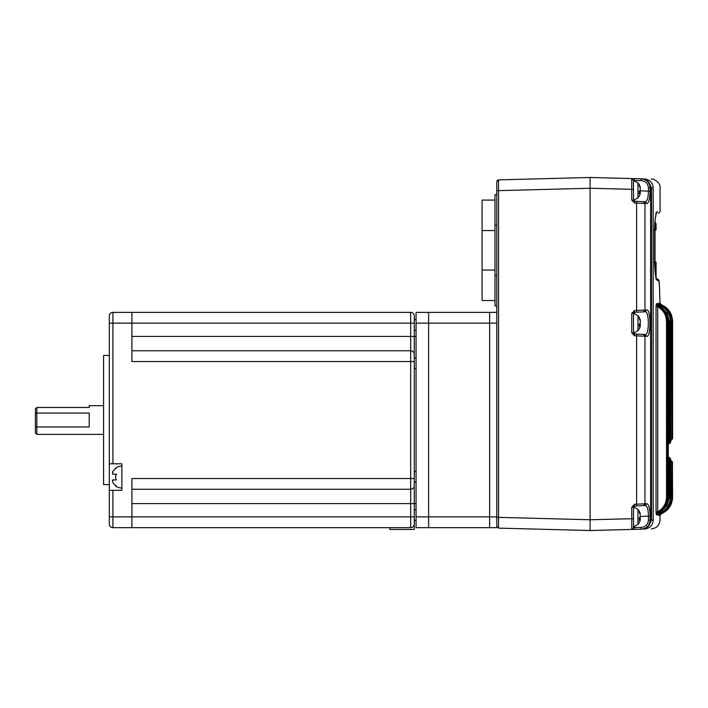 <?xml version="1.0" encoding="UTF-8"?>
<svg xmlns="http://www.w3.org/2000/svg" width="708" height="708" viewBox="0 0 708 708"><rect width="100%" height="100%" fill="white"/><g stroke="black" fill="none" stroke-linecap="round" stroke-linejoin="round"><path stroke-width="1.06" d="M496.795 516.92L489.617 516.92L489.617 527.681L496.795 527.681L496.795 312.343L489.617 312.343L496.795 312.343L496.795 305.927L494.998 305.927L494.998 275.43L496.795 275.43M489.617 516.92L489.617 323.114L496.795 323.114L496.795 181.673L498.547 179.876L498.547 190.638L496.795 190.638M496.795 527.681L489.617 527.681M416.074 516.884L428.623 516.884L428.623 323.149L428.623 527.655L416.074 527.655L416.074 312.378L489.617 312.378L489.617 323.114M659.891 304.865L658.803 303.21L659.9 304.865L659.422 304.944C666.387 308.369 670.007 313.839 670.272 321.352L670.768 321.352C670.52 313.786 666.892 308.29 659.891 304.865L659.9 304.865C666.803 308.184 670.432 313.688 670.777 321.352L670.768 441.447L670.193 442.951L668.308 443.668L670.193 442.96L669.264 443.553L670.715 441.792M671.759 461.067L670.777 460.607L672.202 462.067L670.936 461.687L670.936 460.616L672.202 462.067L672.202 497.158C671.83 505.016 668.069 510.565 660.909 513.822L659.829 515.079M670.945 440.42L672.069 439.473M672.202 438.376L671.573 439.447L672.591 438.376L672.591 321.352C672.211 313.44 668.405 307.865 661.175 304.644L661.201 304.803M660.024 303.369L661.175 304.644C668.405 307.865 672.211 313.44 672.591 321.352L672.591 438.376M661.201 513.698L661.175 513.866C668.405 510.636 672.211 505.07 672.591 497.158L672.202 462.651M672.591 462.651L671.573 461.581L672.591 462.651M671.954 439.341L670.936 440.411L670.936 439.341L671.954 439.341L671.954 321.352C671.573 313.52 667.812 307.971 660.679 304.723L661.104 306.051M668.308 442.597L669.281 442.845L669.264 443.553L668.308 443.624M670.272 442.527L670.272 321.352L669.264 321.352L669.264 442.527L670.264 442.527L669.281 442.845L669.264 443.553M660.945 511.61L667.025 505.485L669.264 497.158L670.272 497.158C670.007 504.662 666.387 510.132 659.422 513.557L659.891 513.645C666.892 510.211 670.52 504.715 670.768 497.158L670.777 459.58L669.264 457.474L669.264 458.501L668.308 458.43M668.308 457.403L670.193 458.076L670.777 459.58L670.777 497.158L670.272 497.158L670.272 458.501L669.264 458.501L669.264 497.158M496.795 517.362L498.547 517.362L498.547 528.124L590.083 530.522L631.748 529.434L590.083 530.522L590.083 177.478L634.465 178.637L631.748 178.566L633.492 180.531L641.138 180.611L641.094 178.814L634.465 178.637L641.094 178.814C646.528 179.407 649.519 182.398 650.086 187.797L650.643 187.806C650.236 182.744 647.484 179.761 642.404 178.867L641.094 178.814M631.757 523.053L631.748 529.434L633.492 527.637L633.492 507.149L633.492 508.972L633.492 507.149L634.51 506.07L645.121 505.512C647.209 505.901 648.316 509.424 648.431 516.088L640.28 516.521M634.465 529.363L641.855 529.168L641.094 529.186L641.138 527.389L634.51 527.566L634.465 529.363L631.748 529.434L631.748 507.149L631.748 510.734L631.748 507.149L634.465 504.282L636.616 504.167L636.616 335.866L634.465 335.751L634.51 333.964L633.492 332.884L633.492 313.405L633.492 315.228L633.492 313.405L634.51 312.325L636.66 312.219L636.616 310.423L646.581 309.989C651.077 308.033 651.077 338.265 646.581 336.3L636.616 335.866L636.669 334.211M638.988 178.761L643.156 178.965M644.315 179.239L644.262 178.894C653.652 179.142 653.652 179.142 644.262 178.894L643.13 178.867M590.083 186.089L590.083 188.239L631.748 189.328L631.748 178.566L633.492 180.363L633.492 200.134L634.51 201.214L633.492 200.134L634.51 201.214L645.121 201.771L636.66 201.32L636.616 203.116L634.465 203.001L634.492 200.099M642.404 529.133C647.484 528.239 650.236 525.256 650.643 520.194L650.687 520.194C650.103 525.442 647.342 528.416 642.404 529.133L644.315 528.761M634.465 178.637L634.51 180.69M644.262 178.894C649.687 179.522 652.661 182.514 653.183 187.877C662.325 188.107 662.325 188.107 653.183 187.877L653.139 186.93M646.2 179.151L645.661 179.036M631.748 507.149L633.492 507.149L634.51 506.07L634.492 507.185L634.465 504.282L634.51 506.07L633.492 507.149L633.492 526.752L637.952 524.433A11.841 11.841 0 0 0 640.103 520.504A11.762 10.868 0 0 0 640.28 519.884L640.28 519.185L639.271 519.159M643.351 505.609L644.97 503.813L636.616 504.167L636.66 505.955L645.121 505.512L646.758 503.724C648.802 504.202 649.917 508.326 650.086 516.088L650.086 520.203C649.519 525.601 646.528 528.593 641.094 529.186M640.28 190.762L648.431 191.195L648.431 187.797L650.086 187.797L650.086 191.195C649.917 198.957 648.802 203.081 646.758 203.559L636.616 203.116L636.616 310.423L637.492 310.387M634.465 335.751L631.748 332.884L631.748 313.405L631.748 316.989L631.748 313.405L634.465 310.538L634.51 313.44M631.748 313.405L633.492 313.405L633.492 332.884L634.51 333.964L644.953 334.512L646.581 336.3M634.51 526.593L634.51 527.566L633.492 527.637M648.758 182.275L651.519 187.877L653.183 187.877L653.183 520.123C662.325 519.893 662.325 519.893 653.183 520.123C652.661 525.486 649.687 528.478 644.262 529.106M659.44 285.784C660.192 301.661 660.192 301.661 659.44 285.784L658.803 280.572L657.112 278.784L655.652 278.704L658.714 279.828C658.927 281.023 659.006 278.253 659.44 285.722L659.449 286.138M642.404 178.867L641.855 178.832L642.404 178.867C647.448 179.69 650.21 182.673 650.687 187.806L650.687 520.194L648.431 520.203L648.431 516.088L650.086 516.088M659.776 306.272L658.351 303.307L658.121 305.21C664.608 308.635 668.007 314.016 668.308 321.352L668.308 321.352C668.069 314.104 664.67 308.723 658.104 305.201L657.086 303.582L656.254 304.033M656.104 305.033L656.05 305.794M659.776 512.238L658.351 515.203L658.803 515.291L658.121 513.3L657.086 514.92L656.413 514.76L656.033 511.813L656.121 513.654M656.413 514.76L657.714 511.813C663.325 508.521 666.263 503.636 666.52 497.158L667.52 497.158C667.272 504.308 663.9 509.645 657.396 513.158L658.104 513.309L657.112 514.92M657.272 514.539L657.351 513.981M659.431 285.669L660.024 303.236M651.307 528.92C656.635 528.283 659.546 525.292 660.042 519.955L660.033 515.539L661.183 513.866L660.033 515.539L660.015 514.61M659.785 303.015L660.909 304.688L659.564 303.059M661.104 512.45L659.564 515.442L659.431 513.937M657.086 303.582L657.351 304.529M656.033 306.688L656.033 511.813L657.714 511.813L657.714 306.688L656.033 306.688L656.413 303.75L657.396 305.343C663.9 308.856 667.272 314.193 667.52 321.352L666.52 321.352C666.263 314.874 663.325 309.989 657.714 306.688L657.396 305.343L658.104 305.201M658.803 280.572L657.334 280.501C655.803 279.386 654.891 273.27 654.599 262.155L654.599 229.861C654.891 218.737 655.803 212.621 657.334 211.515C660.945 211.329 660.945 211.329 657.334 211.515L656.52 213.028M643.351 334.424L644.97 336.22L644.97 503.813L646.758 503.724M636.66 334.07L644.953 334.512C649.44 336.123 649.44 310.166 644.953 311.777L636.66 312.219L644.953 311.777L646.581 309.989M656.52 278.987L657.334 280.501M634.51 332.849L634.51 333.964L634.51 332.849M640.182 320.848L640.28 320.14A11.762 10.868 180 0 0 640.103 319.529A11.841 11.841 0 0 0 637.952 315.6L633.492 313.281L633.704 312.759M633.881 312.573L634.51 312.325M633.492 332.884L634.51 333.964L633.492 332.884L631.748 332.884M650.086 191.195L648.431 191.195C648.316 197.859 647.209 201.382 645.121 201.771L646.758 203.559M659.785 515.486L660.909 513.822C668.069 510.565 671.83 505.016 672.202 497.158L670.936 497.158L668.768 505.397M671.954 461.687L671.954 497.158C671.573 504.99 667.812 510.53 660.679 513.778L660.909 513.822M658.803 515.291L659.9 513.645L658.936 514.689M657.29 304.307L658.148 305.219M640.643 505.751L636.66 505.955M659.829 303.431L660.909 304.688C668.069 307.936 671.83 313.494 672.202 321.352L672.202 438.96L672.202 321.352L670.936 321.352L670.777 439.349M658.104 513.309C664.67 509.778 668.069 504.397 668.29 497.158L667.52 497.158L667.52 321.352L668.29 321.352L668.29 497.158C668.007 504.494 664.608 509.875 658.121 513.3M655.024 262.509L655.024 259.641M656.095 229.861L655.555 229.861L655.555 222.843L655.024 221.56L656.095 224.117L656.095 229.861L655.024 229.861L655.024 270.969L655.555 269.173L655.024 270.456M653.944 262.155L656.095 262.155L655.555 262.155L656.095 262.155L656.095 277.74M653.944 229.861L655.024 229.861L655.024 221.046M633.492 180.531L637.952 182.85L637.952 197.939A11.841 11.841 0 0 0 640.103 194.01A11.762 10.868 0 0 0 640.28 193.399L640.28 192.691L639.271 192.665M640.182 188.098L640.28 187.39A11.762 10.868 180 0 0 640.103 186.779A11.762 10.868 180 0 0 639.2 184.744A11.832 4.044 151.7 0 1 639.2 185.797A11.762 10.868 0 0 1 640.28 188.452L640.28 190.142A11.762 4.487 180 0 1 639.2 191.24A11.832 9.788 52.6 0 1 639.271 192.523A11.832 9.788 52.6 0 1 639.2 193.788A11.762 4.487 0 0 0 640.28 192.691M640.182 192.691A11.762 10.868 180 0 0 640.28 192.337L640.28 190.647A11.762 4.487 0 0 0 640.103 190.399M640.28 192.337L639.271 192.266M633.492 198.311L633.492 200.258L637.952 197.939M633.492 507.025L637.952 509.344L637.952 524.433M640.182 514.592L640.28 513.884A11.762 10.868 180 0 0 640.103 513.273A11.762 10.868 180 0 0 639.2 511.238A11.832 4.044 151.7 0 1 639.2 512.291A11.762 10.868 0 0 1 640.28 514.946L640.28 516.636A11.762 4.487 180 0 1 639.2 517.725A11.832 9.788 52.6 0 1 639.271 519.017A11.832 9.788 52.6 0 1 639.2 520.283A11.762 4.487 0 0 0 640.28 519.185M640.182 519.185A11.762 10.868 180 0 0 640.28 518.831L640.28 517.141A11.762 4.487 0 0 0 640.103 516.884M640.28 518.831L639.271 518.76M637.952 315.6L637.952 330.689A11.841 11.841 0 0 0 640.103 326.76A11.762 10.868 0 0 0 640.28 326.149L640.28 325.441L639.271 325.414M640.103 319.529A11.762 10.868 180 0 0 639.2 317.494A11.832 4.044 151.7 0 1 639.2 318.547A11.762 10.868 0 0 1 640.28 321.202L640.28 322.892A11.762 4.487 180 0 1 639.2 323.99A11.832 9.788 52.6 0 1 639.271 325.273A11.832 9.788 52.6 0 1 639.2 326.538A11.762 4.487 0 0 0 640.28 325.441M640.182 325.441A11.762 10.868 180 0 0 640.28 325.087L640.28 323.397A11.762 4.487 0 0 0 640.103 323.149M640.28 325.087L639.271 325.016M590.083 184.655L590.083 181.159M494.998 275.43L494.998 194.7L496.795 194.7L496.795 183.558L496.795 312.343M497.131 180.629L496.795 181.673L497.131 180.629A1.797 1.797 0 0 1 498.538 179.876M498.547 528.124L496.795 526.327M496.795 181.673L498.547 179.876L590.083 177.478L590.083 519.76L633.492 518.672M590.083 527.646L590.083 522.628M590.083 530.522L590.083 519.76L498.547 517.362L498.547 190.638L590.083 188.239M494.998 200.081L482.086 200.081L482.086 300.537L494.998 300.537M414.277 325.299L414.277 524.062A3.584 3.584 0 0 1 410.684 527.655L410.684 503.609L131.909 503.609M131.909 489.263L410.684 489.263L131.909 489.263L410.684 489.263L410.684 350.77A3.584 3.584 0 0 1 414.277 354.363L414.277 357.947L416.074 357.947L414.277 357.947M414.277 319.556L416.074 319.556L414.277 319.556L414.277 320.99M416.074 520.477L414.277 520.477M416.074 482.086L414.277 482.086M103.572 405.666L89.217 405.666L89.217 407.463L36.834 407.463L36.834 413.065L89.217 413.065L89.217 426.968L36.834 426.968L36.834 434.367L35.4 432.933L35.4 426.579L36.834 426.968L36.834 413.065L35.4 413.445L35.4 426.579M112.899 490.334L109.306 490.334L109.306 315.972L109.306 463.784L121.864 463.784L121.864 490.334L112.899 490.334L112.899 516.884L131.909 516.884L131.909 478.502L414.277 478.502L414.277 485.67A3.584 3.584 0 0 1 410.684 489.263A3.584 3.584 0 0 0 414.277 485.67A3.584 3.584 0 0 1 410.684 489.263L410.684 503.609L414.277 503.609L414.277 516.884L131.909 516.884L131.909 527.655L410.684 527.655M109.306 516.884L109.306 490.334L109.306 524.062L109.306 516.884L112.899 516.884L112.899 527.655L131.909 527.655M109.306 484.599L103.572 484.599L103.572 355.434L109.306 355.434M389.878 527.655L389.878 529.442L414.277 529.442L414.277 524.062M414.277 315.972L414.277 336.424L410.684 336.424L410.684 312.378L131.909 312.378L410.684 312.378A3.584 3.584 -0 0 1 414.277 315.972A3.584 3.584 180 0 0 410.684 312.378A3.584 3.584 180 0 1 414.277 315.972M109.306 315.972A3.584 3.584 -45 0 1 112.899 312.378L131.909 312.378L131.909 361.531L414.277 361.531L414.277 478.502M414.277 354.363A3.584 3.584 0 0 0 410.684 350.77L131.909 350.77M115.599 468.094L116.298 468.094L115.599 468.094A10.939 10.939 0 0 1 121.864 466.121L121.864 477.059M116.298 486.033L115.599 486.033L116.298 486.033A10.558 10.558 0 0 1 112.784 482.449L112.784 479.935L112.245 480.29M112.368 472.537L112.784 471.678L112.784 474.192L116.298 474.192A6.266 6.266 0 0 0 116.298 479.935L112.784 479.935M116.298 468.094A10.558 10.558 0 0 0 112.784 471.678M109.306 524.062A3.584 3.584 -90.3 0 0 112.899 527.655M112.784 474.192L116.661 474.192M36.834 407.463L35.4 408.897L35.4 413.445M416.074 312.378L428.623 312.378L428.623 323.149L489.617 323.149M428.623 527.655L489.617 527.655L428.623 527.655L428.623 516.884L489.617 516.884M428.623 312.378L428.623 323.149L416.074 323.149M655.555 262.155L655.555 275.173L655.555 266.615L655.555 269.173L656.095 267.889M670.945 461.572L671.848 461.687M671.848 439.341L670.945 439.456M634.465 203.001L631.748 200.134L631.748 189.328L633.492 189.328M634.465 310.538L636.616 310.423M631.748 200.134L633.492 200.134M643.351 311.865L644.97 310.077L644.97 203.47L643.351 201.674M648.431 187.797C647.9 183.407 645.475 181.009 641.138 180.611M650.643 520.194L650.643 187.806M641.138 527.389C645.466 526.991 647.9 524.593 648.431 520.203M653.183 520.123L651.519 520.123L648.758 525.725M651.519 187.877L651.519 520.123M668.768 313.113L670.936 321.352M670.777 461.678L670.936 497.158M669.264 321.352L667.025 313.024L660.945 306.9M666.52 497.158L666.52 321.352M660.042 302.971L661.183 304.644C668.414 307.874 672.219 313.44 672.6 321.352L671.573 321.352M661.183 513.866C668.414 510.636 672.219 505.07 672.6 497.158L671.573 497.158M416.074 509.716L414.277 509.716M416.074 330.317L414.277 330.317M416.074 336.424L414.277 336.424M416.074 368.709L414.277 368.709M416.074 471.324L414.277 471.324M416.074 503.609L414.277 503.609M131.909 336.424L410.684 336.424L410.684 350.77M109.306 323.149L414.277 323.149M112.899 312.378L112.899 463.784M414.277 485.67A3.584 3.584 0 0 1 410.684 489.263A3.584 3.584 0 0 0 414.277 485.67M671.573 439.447L672.388 439.004L671.573 439.447M668.308 443.668L668.308 457.35L670.193 458.076M658.325 213.17L659.546 212.612L660.042 211.373L660.042 188.045C660.918 182.841 653.714 178.469 651.227 179.08M655.652 213.303L656.599 212.86L656.263 213.71C655.201 217.71 654.652 223.091 654.626 229.861L654.626 262.155C654.688 268.872 655.165 274.04 656.077 277.651L656.599 279.147L655.652 278.704M659.644 290.784L659.475 286.634M659.44 285.66L659.006 280.669M672.202 497.158L672.025 461.483M660.909 304.688C668.069 307.936 671.83 313.494 672.202 321.352M670.777 321.352L670.777 441.447M659.9 513.645C666.803 510.318 670.432 504.822 670.777 497.158M668.308 321.352L668.308 497.158M672.025 439.544L672.202 438.96L672.025 439.544M672.6 497.158L672.405 462.041M670.671 441.916L670.193 442.951M656.042 277.483L656.042 271.934M640.103 186.779A11.841 11.841 0 0 0 637.952 182.85M640.103 513.273A11.841 11.841 0 0 0 637.952 509.344M633.492 333.008L637.952 330.689M494.998 225.197L496.795 225.197M482.086 230.578L494.998 230.578M482.086 270.049L494.998 270.049M115.599 486.033A10.939 10.939 0 0 0 121.864 488.007M103.572 434.367L36.834 434.367"/></g></svg>
